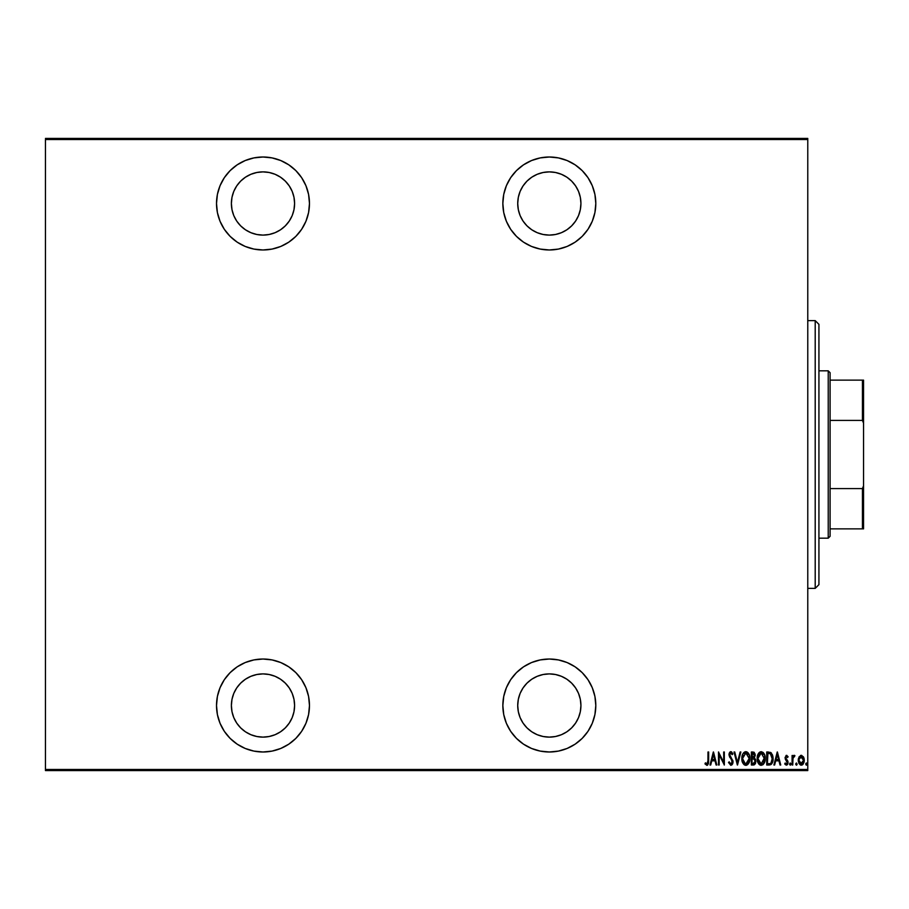 <?xml version="1.0" encoding="UTF-8"?>
<svg xmlns="http://www.w3.org/2000/svg" width="909" height="909" viewBox="0 0 909 909"><rect width="100%" height="100%" fill="white"/><g stroke="black" fill="none" stroke-linecap="round" stroke-linejoin="round"><path stroke-width="1.36" d="M549.32 659.025A46.484 46.484 0 0 1 595.804 705.509A46.484 46.484 0 0 1 549.32 751.993L558.399 751.095L567.114 748.448L575.147 744.153L582.192 738.381L587.975 731.336L592.27 723.291L594.918 714.576L595.804 705.509L594.918 696.442L592.27 687.715L587.975 679.682L582.192 672.637L575.147 666.854L567.114 662.559L558.399 659.923L549.32 659.025L540.253 659.923L531.538 662.559L523.504 666.854L516.46 672.637L510.676 679.682L506.381 687.715L503.734 696.442L502.847 705.509L503.734 714.576L506.381 723.291L510.676 731.336L516.46 738.381L523.504 744.153L531.538 748.448L540.253 751.095L549.32 751.993A46.484 46.484 0 0 1 502.847 705.509A46.484 46.484 0 0 1 549.32 659.025M262.985 659.025A46.484 46.484 0 0 1 309.469 705.509A46.484 46.484 0 0 1 262.985 751.993L272.064 751.095L280.779 748.448L288.812 744.153L295.857 738.381L301.64 731.336L305.935 723.291L308.583 714.576L309.469 705.509L308.583 696.442L305.935 687.715L301.64 679.682L295.857 672.637L288.812 666.854L280.779 662.559L272.064 659.923L262.985 659.025L253.918 659.923L245.203 662.559L237.169 666.854L230.125 672.637L224.341 679.682L220.046 687.715L217.399 696.442L216.512 705.509L217.399 714.576L220.046 723.291L224.341 731.336L230.125 738.381L237.169 744.153L245.203 748.448L253.918 751.095L262.985 751.993A46.484 46.484 0 0 1 216.512 705.509A46.484 46.484 0 0 1 262.985 659.025M262.985 157.007A46.484 46.484 0 0 1 309.469 203.491A46.484 46.484 0 0 1 262.985 249.975L272.064 249.077L280.779 246.441L288.812 242.146L295.857 236.363L301.64 229.318L305.935 221.285L308.583 212.558L309.469 203.491L308.583 194.424L305.935 185.709L301.64 177.664L295.857 170.619L288.812 164.847L280.779 160.552L272.064 157.905L262.985 157.007L253.918 157.905L245.203 160.552L237.169 164.847L230.125 170.619L224.341 177.664L220.046 185.709L217.399 194.424L216.512 203.491L217.399 212.558L220.046 221.285L224.341 229.318L230.125 236.363L237.169 242.146L245.203 246.441L253.918 249.077L262.985 249.975A46.484 46.484 0 0 1 216.512 203.491A46.484 46.484 0 0 1 262.985 157.007M549.32 157.007A46.484 46.484 0 0 1 595.804 203.491A46.484 46.484 0 0 1 549.32 249.975L558.399 249.077L567.114 246.441L575.147 242.146L582.192 236.363L587.975 229.318L592.27 221.285L594.918 212.558L595.804 203.491L594.918 194.424L592.27 185.709L587.975 177.664L582.192 170.619L575.147 164.847L567.114 160.552L558.399 157.905L549.32 157.007L540.253 157.905L531.538 160.552L523.504 164.847L516.46 170.619L510.676 177.664L506.381 185.709L503.734 194.424L502.847 203.491L503.734 212.558L506.381 221.285L510.676 229.318L516.46 236.363L523.504 242.146L531.538 246.441L540.253 249.077L549.32 249.975A46.484 46.484 0 0 1 502.847 203.491A46.484 46.484 0 0 1 549.32 157.007M549.32 171.881A31.61 31.61 0 0 1 580.931 203.491A31.61 31.61 0 0 1 549.32 235.101A31.61 31.61 0 0 1 517.721 203.491A31.61 31.61 0 0 1 549.32 171.881L555.49 172.494L561.421 174.289L566.886 177.21L571.67 181.141L575.602 185.936L578.533 191.401L580.328 197.321L580.931 203.491L580.328 209.661L578.533 215.592L575.602 221.057L571.67 225.841L566.886 229.772L561.421 232.693L555.49 234.488L549.32 235.101L543.162 234.488L537.23 232.693L531.765 229.772L526.97 225.841L523.039 221.057L520.118 215.592L518.323 209.661L517.721 203.491L518.323 197.321L520.118 191.401L523.039 185.936L526.97 181.141L531.765 177.21L537.23 174.289L543.162 172.494L549.32 171.881M262.985 171.881A31.61 31.61 0 0 1 294.596 203.491A31.61 31.61 0 0 1 262.985 235.101A31.61 31.61 0 0 1 231.386 203.491A31.61 31.61 0 0 1 262.985 171.881L269.155 172.494L275.086 174.289L280.551 177.21L285.335 181.141L289.267 185.936L292.198 191.401L293.993 197.321L294.596 203.491L293.993 209.661L292.198 215.592L289.267 221.057L285.335 225.841L280.551 229.772L275.086 232.693L269.155 234.488L262.985 235.101L256.827 234.488L250.895 232.693L245.43 229.772L240.635 225.841L236.704 221.057L233.783 215.592L231.988 209.661L231.386 203.491L231.988 197.321L233.783 191.401L236.704 185.936L240.635 181.141L245.43 177.21L250.895 174.289L256.827 172.494L262.985 171.881M256.827 674.512L262.985 673.899A31.61 31.61 0 0 1 294.596 705.509A31.61 31.61 0 0 1 262.985 737.119A31.61 31.61 0 0 1 231.386 705.509A31.61 31.61 0 0 1 262.985 673.899L269.155 674.512L275.086 676.307L280.551 679.228L285.335 683.159L289.267 687.943L292.198 693.408L293.993 699.339L294.596 705.509L293.993 711.679L292.198 717.599L289.267 723.064L285.335 727.859L280.551 731.79L275.086 734.711L269.155 736.506L262.985 737.119L256.827 736.506L250.895 734.711L245.43 731.79L240.635 727.859L236.704 723.064L233.783 717.599L231.988 711.679L231.386 705.509L231.988 699.339L233.783 693.408L236.704 687.943L240.635 683.159L245.43 679.228L250.895 676.307L256.827 674.512L262.985 673.899L269.155 674.512M543.162 674.512L549.32 673.899A31.61 31.61 0 0 1 580.931 705.509A31.61 31.61 0 0 1 549.32 737.119A31.61 31.61 0 0 1 517.721 705.509A31.61 31.61 0 0 1 549.32 673.899L555.49 674.512L561.421 676.307L566.886 679.228L571.67 683.159L575.602 687.943L578.533 693.408L580.328 699.339L580.931 705.509L580.328 711.679L578.533 717.599L575.602 723.064L571.67 727.859L566.886 731.79L561.421 734.711L555.49 736.506L549.32 737.119L543.162 736.506L537.23 734.711L531.765 731.79L526.97 727.859L523.039 723.064L520.118 717.599L518.323 711.679L517.721 705.509L518.323 699.339L520.118 693.408L523.039 687.943L526.97 683.159L531.765 679.228L537.23 676.307L543.162 674.512L549.32 673.899L555.49 674.512M807.771 769.469L45.45 769.469L45.45 139.531L807.771 139.531L807.771 769.469L807.771 138.418L45.45 138.418L807.771 138.418L807.771 139.531L45.45 139.531L45.45 769.469L807.771 769.469L807.771 770.582L807.771 769.469M799.056 756.902L798.261 760.276L798.909 763.344L800.488 765.037L802.033 765.037L803.954 762.503L803.84 757.697L801.624 755.356L799.056 756.902L798.261 760.276L801.261 765.173L804.272 760.276L803.476 756.89L801.261 755.334L799.056 756.902M792.75 765.003L792.08 765.003L792.75 765.003L793.023 757.924L794.921 755.652L793.716 755.493L792.75 756.89L792.75 755.493L792.08 755.493L792.08 765.003L792.08 755.493L792.08 765.003L792.75 765.003L792.887 758.549L794.921 755.652L794.261 755.334L792.75 756.89L792.75 755.493L792.08 755.493L792.75 755.493M786.387 765.173L784.74 763.89L785.206 763.003L786.376 764.003L787.41 762.469L785.081 757.822L786.569 755.334L785.092 757.424L787.41 762.469L786.626 763.969L785.206 763.003L785.024 764.355L786.387 765.173L787.717 764.151L787.933 761.31L785.74 757.776L786.342 756.538L787.614 757.492L788.08 756.686L786.569 755.334L788.08 756.686L786.569 755.334L785.081 757.822L787.41 762.469L786.376 764.003L785.206 763.003L784.74 763.89L786.387 765.173L788.08 762.424L785.74 757.776L786.546 756.493L787.614 757.492L788.08 756.686L787.614 757.492L786.342 756.538L785.74 757.776L786.774 759.617M769.378 765.003L771.116 764.458L772.32 762.765L772.968 756.947L771.4 753.004L768.287 751.993L766.719 751.993L766.719 765.003L769.116 765.003C772.059 764.196 773.377 762.083 773.059 758.663L770.73 752.459L766.719 751.993L766.719 765.003L766.719 751.993L768.287 751.993M754.038 764.912L751.368 765.003L754.038 764.912L755.663 762.935L755.561 759.424L754.345 757.981L755.095 754.084L753.936 752.209L751.368 751.993L751.368 765.003L751.368 751.993L751.368 765.003L753.436 765.003L755.879 761.31L754.345 757.981L755.209 755.22L752.834 751.993L751.368 751.993L754.231 752.391M740.131 751.993L740.858 751.993L737.517 765.003L740.858 751.993L740.131 751.993L737.438 762.503L734.745 751.993L734.018 751.993L737.358 765.003L734.018 751.993L737.358 765.003L740.858 751.993L740.131 751.993L737.438 762.503L734.745 751.993L734.018 751.993L734.745 751.993M719.167 765.003L719.167 754.765L724.337 765.003L724.337 751.993L723.678 751.993L723.678 762.253L718.496 751.993L718.496 765.003L719.167 765.003L718.496 765.003L719.167 765.003L719.167 754.765L724.337 765.003L724.337 751.993L723.678 751.993L723.678 762.253L718.496 751.993L718.496 765.003L718.644 751.993M705.157 764.094L707.191 765.298L708.497 763.48L708.656 751.993L707.986 751.993L707.918 762.56L707.134 763.958L705.395 762.833L704.986 763.833L706.85 765.344L708.656 760.776L708.656 751.993L707.986 751.993L707.986 760.651L706.907 764.003L705.395 762.833L704.986 763.833L705.395 762.833L707.134 763.958M710.713 765.003L709.986 765.003L713.326 751.993L709.986 765.003L710.713 765.003L711.781 760.833L715.031 760.833L716.099 765.003L716.826 765.003L713.497 751.993L709.986 765.003L710.713 765.003L711.781 760.833L715.031 760.833L716.099 765.003L716.826 765.003L713.497 751.993L716.826 765.003L716.099 765.003M732.279 764.435L730.836 765.344L732.529 764.014L732.984 761.231L729.677 754.64L730.506 753.027L732.222 754.663L732.847 753.856L731.586 751.902L729.972 752.016L729.007 754.697L732.075 760.526L732.268 762.526L730.847 764.003L729.166 761.833L728.507 762.492L730.836 765.344L728.507 762.492L730.836 765.344L733.018 761.822L729.677 754.64L730.768 752.993L732.222 754.663L732.847 753.856L730.859 751.652L729.007 754.697L732.347 761.799L730.847 764.003L729.166 761.833L728.507 762.492L729.166 761.833L729.416 762.515L729.166 761.833M741.858 758.561L742.71 762.765L743.926 764.526L745.88 765.344L747.823 764.503L749.425 761.708L749.868 758.492L749.027 754.243L747.789 752.459L745.812 751.652L743.88 752.516L742.676 754.322L741.858 758.561C741.642 761.958 742.983 764.219 745.88 765.344C748.766 764.185 750.095 761.912 749.868 758.492C750.095 755.049 748.755 752.766 745.812 751.652C742.948 752.845 741.63 755.14 741.858 758.561M757.208 758.561L758.061 762.765L759.276 764.526L761.231 765.344L763.174 764.503L764.776 761.708L765.219 758.492L764.378 754.243L763.14 752.459L761.163 751.652L759.231 752.516L757.208 758.561C757.004 761.958 758.333 764.219 761.231 765.344C764.117 764.185 765.446 761.912 765.219 758.492C765.446 755.049 764.105 752.766 761.163 751.652C758.299 752.845 756.981 755.14 757.208 758.561M774.627 765.003L773.9 765.003L777.229 751.993L773.9 765.003L774.627 765.003L775.695 760.833L778.945 760.833L780.013 765.003L780.74 765.003L777.4 751.993L773.9 765.003L774.627 765.003L775.695 760.833L778.945 760.833L780.013 765.003L780.74 765.003L777.4 751.993L780.74 765.003L780.013 765.003M789.58 764.094L790.421 765.139L790.887 763.742L790.08 763.037L789.58 764.094L790.251 763.003L789.58 764.094L790.251 763.003L790.921 764.094L790.251 763.003L790.921 764.094L790.251 765.173L790.921 764.094L790.251 765.173L789.58 764.094L790.251 763.003L790.921 764.094L790.251 765.173L789.614 764.435M797.079 764.264L796.42 763.003L797.091 764.094L796.42 765.173L795.795 764.435L796.943 764.764L796.591 763.037L795.784 763.742L796.42 763.003L795.761 764.094L796.42 763.003L797.091 764.094L796.42 763.003L797.091 764.094L796.42 765.173L797.091 764.094L796.42 765.173L795.761 764.094L796.42 763.003L797.091 764.094L796.42 765.173L795.761 764.264M806.26 765.139L805.772 764.094L806.431 765.173L805.772 764.094L806.431 765.173L807.101 764.094L806.601 763.037L805.908 763.412L805.772 764.094L806.431 763.003L805.772 764.094L806.431 763.003L807.101 764.094L806.431 763.003L807.101 764.094L806.431 765.173L807.101 764.094L806.431 765.173L805.772 764.094L806.431 763.003L807.101 764.094L806.431 765.173L805.772 764.094L806.351 763.015M238.215 183.868L239.056 182.845M239.056 726.155L238.215 725.132M45.45 770.582L807.771 770.582L45.45 770.582L45.45 769.469L45.45 770.582M707.986 751.993L708.656 751.993L708.645 761.458M708.634 762.128L707.179 765.298M705.861 763.355L706.907 764.003M705.395 762.833L706.509 763.89M707.952 762.208L707.872 762.833M707.497 765.173L708.497 763.48M713.406 754.504L714.69 759.504L712.122 759.504L713.406 754.504L714.69 759.504L712.122 759.504L713.406 754.504M723.678 751.993L724.337 751.993L724.189 765.003M730.495 763.935L731.2 763.946M731.029 763.992L731.779 763.549M731.802 763.515L731.915 760.185M732.324 761.469L729.041 755.209M731.461 759.447L729.438 756.674M730.404 758.083L729.586 756.947M729.029 754.197L729.12 753.618M729.404 752.777L730.609 751.686M732.688 753.504L732.052 754.288M731.688 753.618L732.222 754.663M731.063 753.038L729.677 754.64L730.688 756.981M732.779 760.288L733.018 761.822M732.984 762.424L732.87 763.083M731.87 764.923L732.756 763.492M729.745 763.162L729.416 762.515M743.039 753.606L744.744 751.902L742.914 753.822M746.88 751.868L745.539 751.675M748.493 753.288L749.016 754.209M749.698 756.447L749.823 757.39M749.857 759.038L749.573 761.185M747.823 764.503L746.414 765.287M745.346 765.287L743.244 763.708M744.641 765.037L743.937 764.537M743.926 764.526L742.21 761.401M742.71 762.765L741.903 759.651M743.88 752.516L743.198 753.356M747.266 753.516L745.846 752.993L749.198 758.492L745.846 764.003L747.13 763.605M747.459 763.355L745.414 763.969L742.528 758.549L745.846 752.993L748.107 754.413M748.902 760.867L748.721 761.435M749.164 759.379L749.039 760.254M745.846 752.993L744.994 753.175L745.846 752.993M744.255 753.675L744.994 753.186M742.562 757.663L743.176 755.22M742.903 755.924L742.687 756.765M755.197 755.584L755.197 754.936M754.368 764.776L755.663 762.935M755.64 762.992L755.174 763.992M753.027 763.674L752.038 763.674L752.038 758.833L754.209 759.14L752.482 758.833L753.891 758.981L755.209 761.31L753.027 763.674L752.038 763.674L752.038 758.833L753.72 758.935M754.493 755.856L752.038 757.492L752.038 753.322L754.538 755.243L754.47 754.538L754.288 756.515L753.118 757.447M754.197 753.879L754.47 754.538M753.493 757.345L754.288 756.515M754.527 754.879L754.481 755.89M752.493 757.492L752.038 753.322L752.959 753.322M758.39 753.606L760.094 751.902L758.265 753.822M763.844 753.288L764.605 754.788M765.06 756.447L765.173 757.39M765.208 759.038L764.923 761.185M760.697 765.287L759.992 765.037M759.254 764.503L758.595 763.708M758.595 763.696L759.276 764.526M758.583 763.685L757.561 761.401M758.061 762.765L757.254 759.651M759.231 752.516L758.549 753.356M762.753 764.855L763.855 763.674M764.776 755.265L764.378 754.243M762.617 753.516L761.197 752.993L764.549 758.935L764.514 757.606L761.197 764.003L762.481 763.605L761.197 764.003L757.879 758.549L757.992 760.049M764.253 760.867L763.549 762.492M757.913 759.424L758.595 761.947L757.879 758.549L761.197 752.993L760.344 753.175L762.06 753.175L763.458 754.413M758.833 754.618L760.344 753.186M757.913 757.663L758.526 755.22M758.254 755.924L758.038 756.765M772.9 756.493L772.411 754.675M772.991 757.208L773.036 757.799M773.059 758.231L773.059 759.185M772.639 761.901L771.923 763.537M771.684 763.89L770.775 764.662M770.514 764.776L772.718 761.64M769.764 753.493L769.162 753.391L769.764 753.493M769.423 763.617L767.389 763.674L767.389 753.322L770.343 753.686L772.377 759.322L772.377 757.958L771.037 762.969M772.377 759.322L772.036 761.253M768.548 753.334L769.162 753.391M771.73 755.231L772.309 757.254M771.366 762.606L770.514 763.344M777.32 754.504L778.604 759.504L776.036 759.504L777.32 754.504L778.604 759.504L776.036 759.504L777.32 754.504M786.83 755.368L786.001 755.493M787.194 756.867L787.614 757.492L786.546 756.493L785.74 757.776L785.921 756.981M786.546 756.493L787.614 757.492L786.739 756.527M786.103 758.913L788.08 762.424M785.944 758.64L786.535 759.401M788.001 763.31L787.353 764.708M787.205 764.855L787.717 764.151M787.364 762.969L785.774 759.992M785.433 759.469L785.081 757.822M786.342 760.583L787.217 761.572M792.864 756.629L793.273 755.924M793.307 755.89L793.977 755.368M794.443 755.356L794.546 756.663L793.875 756.561M793.659 756.72L793.239 757.322M792.796 759.515L792.773 760.185M793.398 757.038L794.148 756.493M796.591 765.139L797.091 764.094L796.42 765.173L795.761 764.094M800.556 755.447L801.272 755.334M804.09 758.538L804.226 759.39M804.272 760.276L804.192 761.378M804.113 761.856L803.954 762.481M801.261 765.173L802.17 764.98M798.329 761.356L798.272 759.833M798.307 759.413L798.443 758.526M802.704 764.617L803.397 763.753M798.977 759.447L801.568 756.527L800.67 756.618L803.601 760.288L800.67 763.89L801.556 763.98L798.931 760.288L799.193 762.026M803.522 759.276L803.59 760.583M802.374 756.947L803.317 758.481M801.42 756.504L802.124 756.754M803.476 761.481L803.317 762.072M799.431 762.628L798.954 759.674L799.84 757.277M799.75 757.402L799.147 758.651M806.431 765.173L805.772 764.264M748.3 762.333L747.902 762.901M743.96 763.049L743.244 761.947M749.039 756.731L749.164 757.606M755.038 762.344L754.686 763.049M764.549 758.935L763.855 761.935M761.197 764.003L758.595 761.947M764.389 756.731L764.514 757.606M768.855 763.662L767.389 763.674L767.935 753.322M772.32 759.981L771.468 762.446M510.676 229.318L516.46 236.363M592.27 185.709L587.975 177.664M582.192 170.619L581.101 169.563M555.49 234.488L549.32 235.101L543.162 234.488M537.23 232.693L531.765 229.772M566.886 229.772L561.421 232.693M230.125 236.363L237.169 242.146M295.857 236.363L297.516 234.613M269.155 234.488L262.985 235.101L256.827 234.488M250.895 232.693L245.43 229.772L240.635 225.841M233.783 215.592L231.988 209.661M240.635 181.141L245.43 177.21M280.551 177.21L285.335 181.141M293.993 197.321L294.596 203.491M285.335 225.841L280.551 229.772L275.086 232.693M237.169 666.854L230.125 672.637M245.43 731.79L240.635 727.859M240.635 683.159L245.43 679.228L250.895 676.307M275.086 676.307L280.551 679.228L285.335 683.159M293.993 699.339L294.596 705.509M285.335 727.859L280.551 731.79M582.192 738.381L587.975 731.336M582.192 672.637L580.499 671.035M531.765 679.228L537.23 676.307M561.421 676.307L566.886 679.228M815.203 588.373L818.929 584.657L818.929 324.343L815.203 320.627L815.203 588.373L815.203 320.627L807.771 320.627L815.203 320.627L818.929 324.343L818.929 584.657L815.203 588.373L807.771 588.373L815.203 588.373M830.087 420.412L830.087 372.69L828.224 370.827L828.224 538.173L830.087 536.31L830.087 420.412L830.087 536.31L828.224 538.173L828.224 370.827L818.929 370.827L828.224 370.827L830.087 372.69L830.087 420.412L862.436 420.412L863.55 423.185L863.55 485.815L862.436 488.587L830.087 488.587L862.436 488.587L862.436 528.868L863.55 528.868L863.55 485.815L863.55 528.868L862.436 528.868L862.436 488.587L863.55 485.815L863.55 380.132L830.087 380.132L862.436 380.132L862.436 420.412L862.436 380.132L863.55 380.132L863.55 423.185L862.436 420.412L830.087 420.412M818.929 538.173L828.224 538.173L818.929 538.173M830.087 528.868L862.436 528.868L830.087 528.868"/></g></svg>
